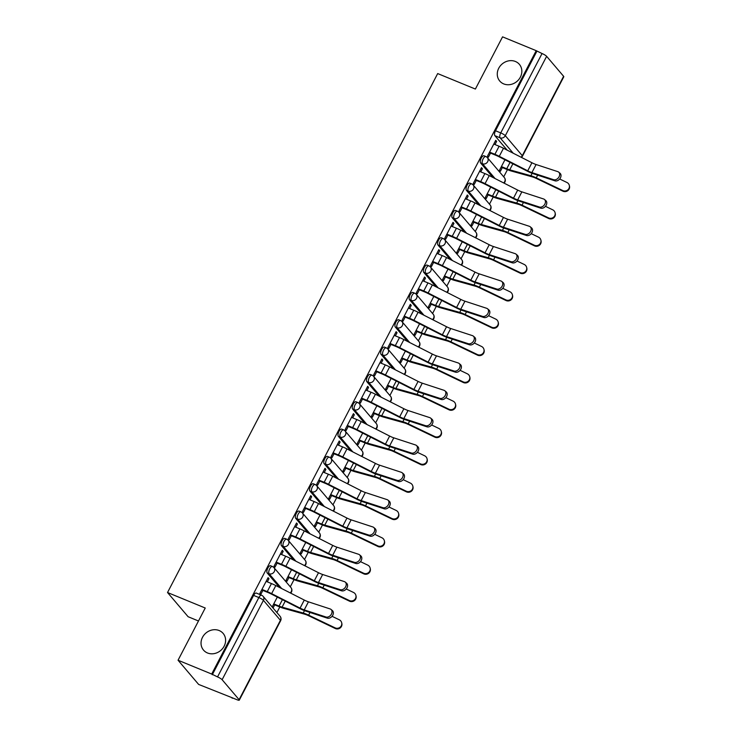 <?xml version="1.0" encoding="UTF-8"?>
<svg xmlns="http://www.w3.org/2000/svg" width="737" height="737" viewBox="0 0 737 737"><rect width="100%" height="100%" fill="white"/><g stroke="black" fill="none" stroke-linecap="round" stroke-linejoin="round"><path stroke-width="1.11" d="M219.156 630.54A12.879 11.433 139.6 0 1 223.136 633.415A12.879 11.433 139.6 0 1 222.648 648.486A12.879 11.433 139.6 0 1 207.484 652.973A12.879 11.433 139.6 0 1 203.513 650.098A12.879 11.433 139.6 0 1 203.992 635.027A12.879 11.433 139.6 0 1 219.156 630.54M515.393 61.475A12.879 11.433 139.6 0 1 519.373 64.349A12.879 11.433 139.6 0 1 518.885 79.421A12.879 11.433 139.6 0 1 503.721 83.907A12.879 11.433 139.6 0 1 499.75 81.033A12.879 11.433 139.6 0 1 500.23 65.962A12.879 11.433 139.6 0 1 515.393 61.475M270.571 565.749A4.026 1.686 112.3 0 0 267.844 568.061A4.026 1.686 112.3 0 0 267.218 572.971L269.079 573.736A4.026 1.686 -67.7 0 1 269.705 568.826A4.026 1.686 -67.7 0 1 272.432 566.513L270.571 565.749M284.795 538.415A4.026 1.686 112.3 0 0 282.068 540.728A4.026 1.686 112.3 0 0 281.442 545.647L283.303 546.412A4.026 1.686 -67.7 0 1 283.929 541.492A4.026 1.686 -67.7 0 1 286.656 539.18L284.795 538.415M299.029 511.082A4.026 1.686 112.3 0 0 296.302 513.394A4.026 1.686 112.3 0 0 295.675 518.314L297.536 519.078A4.026 1.686 -67.7 0 1 298.153 514.159A4.026 1.686 -67.7 0 1 300.889 511.847L299.029 511.082M313.253 483.758A4.026 1.686 112.3 0 0 310.526 486.061A4.026 1.686 112.3 0 0 309.899 490.98L311.76 491.745A4.026 1.686 -67.7 0 1 312.387 486.825A4.026 1.686 -67.7 0 1 315.114 484.513L313.253 483.758M327.486 456.424A4.026 1.686 112.3 0 0 324.75 458.736A4.026 1.686 112.3 0 0 324.133 463.647L325.994 464.411A4.026 1.686 -67.7 0 1 326.611 459.501A4.026 1.686 -67.7 0 1 329.347 457.189L327.486 456.424M341.71 429.091A4.026 1.686 112.3 0 0 338.983 431.403A4.026 1.686 112.3 0 0 338.357 436.313L340.218 437.078A4.026 1.686 -67.7 0 1 340.844 432.168A4.026 1.686 -67.7 0 1 343.571 429.855L341.71 429.091M355.943 401.757A4.026 1.686 112.3 0 0 353.207 404.069A4.026 1.686 112.3 0 0 352.59 408.98L354.442 409.744A4.026 1.686 -67.7 0 1 355.068 404.834A4.026 1.686 -67.7 0 1 357.804 402.522L355.943 401.757M370.167 374.424A4.026 1.686 112.3 0 0 367.441 376.736A4.026 1.686 112.3 0 0 366.814 381.655L368.675 382.42A4.026 1.686 -67.7 0 1 369.301 377.501A4.026 1.686 -67.7 0 1 372.028 375.188L370.167 374.424M384.401 347.09A4.026 1.686 112.3 0 0 381.665 349.402A4.026 1.686 112.3 0 0 381.038 354.322L382.899 355.087A4.026 1.686 -67.7 0 1 383.526 350.167A4.026 1.686 -67.7 0 1 386.252 347.855L384.401 347.09M398.625 319.766A4.026 1.686 112.3 0 0 395.898 322.069A4.026 1.686 112.3 0 0 395.272 326.988L397.132 327.753A4.026 1.686 -67.7 0 1 397.75 322.834A4.026 1.686 -67.7 0 1 400.486 320.521L398.625 319.766M412.849 292.432A4.026 1.686 112.3 0 0 410.122 294.745A4.026 1.686 112.3 0 0 409.496 299.655L411.357 300.42A4.026 1.686 -67.7 0 1 411.983 295.509A4.026 1.686 -67.7 0 1 414.71 293.197L412.849 292.432M427.082 265.099A4.026 1.686 112.3 0 0 424.346 267.411A4.026 1.686 112.3 0 0 423.729 272.322L425.59 273.086A4.026 1.686 -67.7 0 1 426.207 268.176A4.026 1.686 -67.7 0 1 428.943 265.864L427.082 265.099M441.306 237.765A4.026 1.686 112.3 0 0 438.579 240.078A4.026 1.686 112.3 0 0 437.953 244.988L439.814 245.753A4.026 1.686 -67.7 0 1 440.44 240.842A4.026 1.686 -67.7 0 1 443.167 238.53L441.306 237.765M455.54 210.432A4.026 1.686 112.3 0 0 452.804 212.744A4.026 1.686 112.3 0 0 452.186 217.664L454.038 218.428A4.026 1.686 -67.7 0 1 454.665 213.509A4.026 1.686 -67.7 0 1 457.401 211.197L455.54 210.432M469.764 183.098A4.026 1.686 112.3 0 0 467.037 185.411A4.026 1.686 112.3 0 0 466.41 190.33L468.271 191.095A4.026 1.686 -67.7 0 1 468.898 186.175A4.026 1.686 -67.7 0 1 471.625 183.863L469.764 183.098M483.997 155.774A4.026 1.686 112.3 0 0 481.261 158.077A4.026 1.686 112.3 0 0 480.635 162.997L482.495 163.761A4.026 1.686 -67.7 0 1 483.122 158.842A4.026 1.686 -67.7 0 1 485.849 156.53L483.997 155.774M178.05 660.232L205.236 608.016L167.529 592.52L437.686 73.571L475.383 89.057L502.56 36.85L536.204 50.678L211.694 674.051L178.05 660.232L198.631 684.424L232.477 697.875M276.891 612.548L279.802 606.966M290.286 586.818L294.026 579.632M304.519 559.484L308.25 552.308M318.743 532.151L322.484 524.974M332.967 504.827L336.708 497.641M347.201 477.493L350.941 470.307M361.425 450.16L365.165 442.974M375.658 422.826L379.398 415.64M389.882 395.493L393.622 388.316M404.116 368.159L407.847 360.983M418.34 340.835L422.08 333.649M432.573 313.501L436.304 306.316M446.797 286.168L450.537 278.982M461.021 258.834L464.761 251.649M475.254 231.501L478.995 224.324M489.479 204.167L493.219 196.991M503.712 176.843L507.452 169.657M198.483 620.987L188.11 616.722L167.529 592.52M232.275 698.252L231.676 697.552L236.918 699.699A4.026 0.774 -152.5 0 0 239.285 700.15A4.026 0.774 -152.5 0 0 239.101 699.68L222.123 679.717A4.026 0.774 -152.5 0 0 217.535 676.916L258.853 597.55A4.026 1.686 -67.7 0 1 261.589 595.238L256.347 593.082A4.026 1.686 -67.7 0 0 253.611 595.395L258.853 597.55A4.026 0.774 -152.5 0 1 263.431 600.351L222.123 679.717M211.694 674.051L217.535 676.916M507.185 150.145L494.868 135.663L500.11 137.819A4.026 1.686 -67.7 0 1 500.736 132.9L542.045 53.534A4.026 0.774 27.5 0 1 546.633 56.334L563.612 76.298A4.026 0.774 27.5 0 1 563.796 76.768L522.487 156.143A4.026 0.774 27.5 0 0 522.293 155.673L563.612 76.298M542.045 53.534L536.204 50.678M494.978 144.553L496.618 141.403L495.725 140.343L487.516 156.106L488.41 157.165L490.529 153.103M504.956 159.772L499.511 170.219L500.414 171.279L502.348 167.557M480.754 171.878L482.394 168.727L481.197 168.239M482.394 168.727L481.491 167.677L473.283 183.439L474.186 184.499L476.305 180.436M490.722 187.106L485.287 197.553L486.18 198.612L488.124 194.89M466.521 199.211L468.161 196.06L466.972 195.572M468.161 196.06L467.267 195.001L459.059 210.773L459.952 211.832L462.071 207.76M476.498 214.439L471.054 224.886L471.956 225.946L473.891 222.224M452.297 226.545L453.937 223.394L452.739 222.906M453.937 223.394L453.034 222.334L444.826 238.106L445.728 239.166L447.847 235.094M462.265 241.764L456.829 252.22L457.732 253.27L459.667 249.557M438.073 253.878L439.713 250.727L438.515 250.239M439.713 250.727L438.81 249.668L430.601 265.44L431.504 266.499L433.614 262.427M448.041 269.097L442.596 279.544L443.499 280.604L445.434 276.891M423.839 281.212L425.479 278.061L424.282 277.573M425.479 278.061L424.576 277.001L416.368 292.773L417.271 293.823L419.39 289.761M433.807 296.431L428.372 306.878L429.275 307.937L431.209 304.224M409.615 308.545L411.255 305.394L410.058 304.897M411.255 305.394L410.352 304.335L402.144 320.098L403.047 321.157L405.166 317.094M419.583 323.764L414.148 334.211L415.042 335.271L416.976 331.549M395.382 335.869L397.022 332.719L395.833 332.23M397.022 332.719L396.128 331.668L387.92 347.431L388.814 348.49L390.932 344.428M405.359 351.098L399.915 361.545L400.817 362.604L402.752 358.882M381.158 363.203L382.798 360.052L381.6 359.564M382.798 360.052L381.895 358.993L373.687 374.764L374.589 375.824L376.708 371.752M391.126 378.431L385.691 388.878L386.584 389.937L388.519 386.216M366.925 390.536L368.564 387.386L367.376 386.897M368.564 387.386L367.671 386.326L359.463 402.098L360.356 403.157L362.475 399.085M376.902 405.755L371.457 416.212L372.36 417.262L374.295 413.549M352.701 417.87L354.34 414.719L353.143 414.231M354.34 414.719L353.438 413.66L345.229 429.431L346.132 430.491L348.251 426.419M362.668 433.089L357.233 443.536L358.136 444.595L360.071 440.883M338.476 445.203L340.116 442.053L338.919 441.555M340.116 442.053L339.213 440.993L331.005 456.765L331.908 457.815L334.018 453.752M348.444 460.422L343 470.869L343.903 471.929L345.837 468.216M324.243 472.537L325.883 469.386L324.685 468.889M325.883 469.386L324.98 468.327L316.772 484.089L317.675 485.149L319.794 481.086M334.211 487.756L328.776 498.203L329.679 499.262L331.613 495.54M310.019 499.861L311.659 496.71L310.461 496.222M311.659 496.71L310.756 495.66L302.548 511.423L303.451 512.482L305.569 508.419M319.987 515.089L314.552 525.536L315.445 526.596L317.38 522.874M295.786 527.195L297.426 524.044L296.237 523.556M297.426 524.044L296.532 522.984L288.324 538.756L289.217 539.816L291.336 535.744M305.763 542.423L300.318 552.87L301.221 553.929L303.156 550.207M281.562 554.528L283.201 551.377L282.004 550.889M283.201 551.377L282.299 550.318L274.09 566.09L274.993 567.149L277.112 563.077M291.53 569.747L286.094 580.203L286.988 581.253L288.922 577.541M267.328 581.861L268.968 578.711L267.78 578.223M268.968 578.711L268.075 577.651L259.866 593.423L260.76 594.483L262.879 590.411M279.535 587.463L267.218 572.971M293.768 560.129L281.442 545.647M307.992 532.796L295.675 518.314M322.216 505.462L309.899 490.98M336.45 478.129L324.133 463.647M350.674 450.804L338.357 436.313M364.907 423.471L352.59 408.98M379.131 396.137L366.814 381.655M393.365 368.804L381.038 354.322M407.589 341.471L395.272 326.988M421.813 314.137L409.496 299.655M436.046 286.813L423.729 272.322M450.27 259.479L437.953 244.988M464.503 232.146L452.186 217.664M478.728 204.812L466.41 190.33M492.961 177.479L480.635 162.997M496.618 141.403L495.43 140.905M273.058 608.034L274.698 604.874M212.293 674.76L253.611 595.395M536.803 51.378L495.494 130.753A4.026 1.686 112.3 0 0 494.868 135.663M277.305 597.081L272.156 606.975M553.607 179.699A4.625 3.445 -50 0 0 558.747 177.341A4.625 3.445 -50 0 0 558.683 172.117A4.625 3.445 -50 0 0 557.798 171.638L536.085 164.526L531.893 172.587L553.607 179.699L554.943 180.823A4.625 3.445 130 0 0 560.083 178.465A4.625 3.445 130 0 0 560.019 173.25L558.683 172.117M489.331 152.605L495.688 155.221A10.06 1.925 27.5 0 1 499.161 156.824L527.609 171.306A10.06 1.925 -152.5 0 0 533.229 173.711L554.943 180.823M489.589 152.117L494.914 154.3A12.676 2.432 27.5 0 1 499.281 156.318L527.729 170.809A7.444 1.428 -152.5 0 0 531.893 172.587M493.79 144.056L499.106 146.248A12.676 2.432 27.5 0 1 503.482 148.266L531.93 162.748A7.444 1.428 -152.5 0 0 536.085 164.526M569.305 185.356L569.471 185.991A4.625 4.477 165.7 0 1 562.884 191.169L562.727 190.533A4.625 4.477 -14.3 0 0 569.305 185.356A4.625 4.477 -14.3 0 0 566.919 182.472L559.687 178.999M501.409 166.58L506.734 168.764A10.06 1.925 -152.5 0 0 509.737 169.823L530.889 175.728A10.06 1.925 27.5 0 1 536.269 177.838L562.727 190.533M501.151 167.069L507.507 169.685A12.676 2.432 -152.5 0 0 511.303 171.021L532.446 176.917A7.444 1.428 27.5 0 1 536.425 178.483L562.884 191.169M539.383 207.023A4.625 3.445 -50 0 0 544.514 204.674A4.625 3.445 -50 0 0 544.459 199.451A4.625 3.445 -50 0 0 543.574 198.972L521.86 191.86L517.66 199.911L539.383 207.023L540.718 208.147A4.625 3.445 130 0 0 545.85 205.798A4.625 3.445 130 0 0 545.795 200.575L544.459 199.451M475.107 179.939L481.464 182.555A10.06 1.925 27.5 0 1 484.937 184.158L513.385 198.64A10.06 1.925 -152.5 0 0 519.005 201.044L540.718 208.147M475.365 179.45L480.681 181.634A12.676 2.432 27.5 0 1 485.057 183.651L513.505 198.142A7.444 1.428 -152.5 0 0 517.66 199.911M479.557 171.389L484.882 173.573A12.676 2.432 27.5 0 1 489.248 175.59L517.696 190.082A7.444 1.428 -152.5 0 0 521.86 191.86M525.149 234.357A4.625 3.445 -50 0 0 530.29 232.008A4.625 3.445 -50 0 0 530.225 226.784A4.625 3.445 -50 0 0 529.35 226.296L507.627 219.184L503.435 227.245L525.149 234.357L526.485 235.481A4.625 3.445 130 0 0 531.626 233.132A4.625 3.445 130 0 0 531.561 227.908L530.225 226.784M460.883 207.272L467.24 209.888A10.06 1.925 27.5 0 1 470.703 211.482L499.152 225.973A10.06 1.925 -152.5 0 0 504.771 228.369L526.485 235.481M461.132 206.784L466.457 208.967A12.676 2.432 27.5 0 1 470.823 210.985L499.271 225.467A7.444 1.428 -152.5 0 0 503.435 227.245M465.333 198.723L470.648 200.906A12.676 2.432 27.5 0 1 475.024 202.924L503.472 217.415A7.444 1.428 -152.5 0 0 507.627 219.184M555.081 212.68L555.237 213.325A4.625 4.477 165.7 0 1 548.66 218.502L548.494 217.857A4.625 4.477 -14.3 0 0 555.081 212.68A4.625 4.477 -14.3 0 0 552.686 209.805L545.454 206.332M487.185 193.914L492.5 196.097A10.06 1.925 -152.5 0 0 495.513 197.157L516.655 203.053A10.06 1.925 27.5 0 1 522.036 205.172L548.494 217.857M486.927 194.402L493.283 197.019A12.676 2.432 -152.5 0 0 497.079 198.354L518.222 204.25A7.444 1.428 27.5 0 1 522.201 205.816L548.66 218.502M540.847 240.013L541.013 240.658A4.625 4.477 165.7 0 1 534.426 245.836L534.27 245.191A4.625 4.477 -14.3 0 0 540.847 240.013A4.625 4.477 -14.3 0 0 538.461 237.13L531.23 233.666M472.951 221.238L478.276 223.431A10.06 1.925 -152.5 0 0 481.279 224.49L502.431 230.386A10.06 1.925 27.5 0 1 507.811 232.505L534.27 245.191M472.693 221.736L479.05 224.343A12.676 2.432 -152.5 0 0 482.846 225.688L503.988 231.584A7.444 1.428 27.5 0 1 507.968 233.15L534.426 245.836M510.925 261.69A4.625 3.445 -50 0 0 516.057 259.341A4.625 3.445 -50 0 0 516.001 254.118A4.625 3.445 -50 0 0 515.117 253.629L493.403 246.517L489.202 254.578L510.925 261.69L512.261 262.814A4.625 3.445 130 0 0 517.402 260.465A4.625 3.445 130 0 0 517.337 255.242L516.001 254.118M446.65 234.606L453.006 237.222A10.06 1.925 27.5 0 1 456.479 238.816L484.928 253.307A10.06 1.925 -152.5 0 0 490.547 255.702L512.261 262.814M446.908 234.117L452.223 236.301A12.676 2.432 27.5 0 1 456.599 238.318L485.047 252.8A7.444 1.428 -152.5 0 0 489.202 254.578M451.099 226.056L456.424 228.24A12.676 2.432 27.5 0 1 460.791 230.257L489.239 244.739A7.444 1.428 -152.5 0 0 493.403 246.517M496.692 289.024A4.625 3.445 -50 0 0 501.833 286.675A4.625 3.445 -50 0 0 501.768 281.451A4.625 3.445 -50 0 0 500.893 280.963L479.17 273.851L474.978 281.912L496.692 289.024L498.037 290.148A4.625 3.445 130 0 0 503.168 287.798A4.625 3.445 130 0 0 503.113 282.575L501.768 281.451M432.426 261.939L438.782 264.546A10.06 1.925 27.5 0 1 442.246 266.149L470.694 280.631A10.06 1.925 -152.5 0 0 476.314 283.036L498.037 290.148M432.674 261.442L437.999 263.634A12.676 2.432 27.5 0 1 442.366 265.652L470.823 280.134A7.444 1.428 -152.5 0 0 474.978 281.912M436.875 253.39L442.191 255.573A12.676 2.432 27.5 0 1 446.567 257.591L475.015 272.073A7.444 1.428 -152.5 0 0 479.17 273.851M482.468 316.357A4.625 3.445 -50 0 0 487.599 313.999A4.625 3.445 -50 0 0 487.544 308.785A4.625 3.445 -50 0 0 486.66 308.296L464.946 301.184L460.745 309.245L482.468 316.357L483.804 317.481A4.625 3.445 130 0 0 488.944 315.132A4.625 3.445 130 0 0 488.88 309.909L487.544 308.785M418.192 289.272L424.549 291.88A10.06 1.925 27.5 0 1 428.022 293.483L456.47 307.965A10.06 1.925 -152.5 0 0 462.09 310.369L483.804 317.481M418.45 288.775L423.775 290.968A12.676 2.432 27.5 0 1 428.142 292.985L456.59 307.467A7.444 1.428 -152.5 0 0 460.745 309.245M422.642 280.714L427.967 282.907A12.676 2.432 27.5 0 1 432.333 284.924L460.791 299.406A7.444 1.428 -152.5 0 0 464.946 301.184M526.623 267.347L526.789 267.992A4.625 4.477 165.7 0 1 520.202 273.169L520.036 272.524A4.625 4.477 -14.3 0 0 526.623 267.347A4.625 4.477 -14.3 0 0 524.237 264.463L516.996 260.999M458.727 248.572L464.043 250.764A10.06 1.925 -152.5 0 0 467.055 251.824L488.198 257.72A10.06 1.925 27.5 0 1 493.578 259.839L520.036 272.524M458.469 249.069L464.826 251.676A12.676 2.432 -152.5 0 0 468.621 253.012L489.764 258.917A7.444 1.428 27.5 0 1 493.744 260.483L520.202 273.169M512.39 294.68L512.556 295.325A4.625 4.477 165.7 0 1 505.978 300.503L505.812 299.858A4.625 4.477 -14.3 0 0 512.39 294.68A4.625 4.477 -14.3 0 0 510.004 291.797L502.772 288.324M444.494 275.905L449.819 278.089A10.06 1.925 -152.5 0 0 452.831 279.157L473.974 285.053A10.06 1.925 27.5 0 1 479.354 287.172L505.812 299.858M444.236 276.393L450.593 279.01A12.676 2.432 -152.5 0 0 454.388 280.346L475.54 286.242A7.444 1.428 27.5 0 1 479.52 287.817L505.978 300.503M498.166 322.014L498.332 322.659A4.625 4.477 165.7 0 1 491.745 327.827L491.579 327.191A4.625 4.477 -14.3 0 0 498.166 322.014A4.625 4.477 -14.3 0 0 495.78 319.13L488.539 315.657M430.27 303.239L435.585 305.422A10.06 1.925 -152.5 0 0 438.598 306.491L459.741 312.387A10.06 1.925 27.5 0 1 465.121 314.506L491.579 327.191M430.012 303.727L436.368 306.343A12.676 2.432 -152.5 0 0 440.164 307.679L461.307 313.575A7.444 1.428 27.5 0 1 465.287 315.141L491.745 327.827M468.235 343.691A4.625 3.445 -50 0 0 473.375 341.332A4.625 3.445 -50 0 0 473.311 336.109A4.625 3.445 -50 0 0 472.435 335.63L450.712 328.518L446.521 336.579L468.235 343.691L469.58 344.815A4.625 3.445 130 0 0 474.711 342.456A4.625 3.445 130 0 0 474.656 337.242L473.311 336.109M403.968 316.597L410.325 319.213A10.06 1.925 27.5 0 1 413.789 320.816L442.237 335.298A10.06 1.925 -152.5 0 0 447.856 337.703L469.58 344.815M404.226 316.109L409.542 318.292A12.676 2.432 27.5 0 1 413.918 320.309L442.366 334.801A7.444 1.428 -152.5 0 0 446.521 336.579M408.418 308.048L413.743 310.24A12.676 2.432 27.5 0 1 418.109 312.258L446.558 326.74A7.444 1.428 -152.5 0 0 450.712 328.518M483.933 349.347L484.098 349.983A4.625 4.477 165.7 0 1 477.521 355.16L477.355 354.525A4.625 4.477 -14.3 0 0 483.933 349.347A4.625 4.477 -14.3 0 0 481.547 346.464L474.315 342.991M416.037 330.572L421.361 332.755A10.06 1.925 -152.5 0 0 424.374 333.815L445.517 339.72A10.06 1.925 27.5 0 1 450.897 341.83L477.355 354.525M415.788 331.06L422.144 333.677A12.676 2.432 -152.5 0 0 425.931 335.013L447.083 340.909A7.444 1.428 27.5 0 1 451.062 342.475L477.521 355.16M454.01 371.015A4.625 3.445 -50 0 0 459.151 368.666A4.625 3.445 -50 0 0 459.087 363.442A4.625 3.445 -50 0 0 458.202 362.963L436.488 355.851L432.297 363.903L454.01 371.015L455.346 372.139A4.625 3.445 130 0 0 460.487 369.79A4.625 3.445 130 0 0 460.422 364.566L459.087 363.442M389.735 343.93L396.091 346.547A10.06 1.925 27.5 0 1 399.565 348.15L428.013 362.632A10.06 1.925 -152.5 0 0 433.632 365.036L455.346 372.139M389.993 343.442L395.318 345.625A12.676 2.432 27.5 0 1 399.684 347.643L428.133 362.134A7.444 1.428 -152.5 0 0 432.297 363.903M394.194 335.381L399.509 337.564A12.676 2.432 27.5 0 1 403.885 339.582L432.333 354.073A7.444 1.428 -152.5 0 0 436.488 355.851M469.709 376.671L469.874 377.316A4.625 4.477 165.7 0 1 463.287 382.494L463.122 381.849A4.625 4.477 -14.3 0 0 469.709 376.671A4.625 4.477 -14.3 0 0 467.322 373.797L460.081 370.324M401.812 357.906L407.137 360.089A10.06 1.925 -152.5 0 0 410.14 361.148L431.292 367.044A10.06 1.925 27.5 0 1 436.663 369.163L463.122 381.849M401.554 358.394L407.911 361.01A12.676 2.432 -152.5 0 0 411.707 362.346L432.849 368.242A7.444 1.428 27.5 0 1 436.829 369.808L463.287 382.494M439.786 398.349A4.625 3.445 -50 0 0 444.918 395.999A4.625 3.445 -50 0 0 444.853 390.776A4.625 3.445 -50 0 0 443.978 390.288L422.264 383.176L418.063 391.236L439.786 398.349L441.122 399.472A4.625 3.445 130 0 0 446.253 397.123A4.625 3.445 130 0 0 446.198 391.9L444.853 390.776M375.511 371.264L381.867 373.88A10.06 1.925 27.5 0 1 385.34 375.474L413.789 389.965A10.06 1.925 -152.5 0 0 419.408 392.36L441.122 399.472M375.769 370.775L381.084 372.959A12.676 2.432 27.5 0 1 385.46 374.976L413.908 389.458A7.444 1.428 -152.5 0 0 418.063 391.236M379.96 362.715L385.285 364.898A12.676 2.432 27.5 0 1 389.652 366.915L418.1 381.407A7.444 1.428 -152.5 0 0 422.264 383.176M455.475 404.005L455.641 404.65A4.625 4.477 165.7 0 1 449.063 409.827L448.897 409.182A4.625 4.477 -14.3 0 0 455.475 404.005A4.625 4.477 -14.3 0 0 453.089 401.121L445.857 397.658M387.588 385.23L392.904 387.422A10.06 1.925 -152.5 0 0 395.916 388.482L417.059 394.378A10.06 1.925 27.5 0 1 422.439 396.497L448.897 409.182M387.33 385.727L393.687 388.335A12.676 2.432 -152.5 0 0 397.483 389.68L418.625 395.576A7.444 1.428 27.5 0 1 422.605 397.142L449.063 409.827M425.553 425.682A4.625 3.445 -50 0 0 430.694 423.333A4.625 3.445 -50 0 0 430.629 418.109A4.625 3.445 -50 0 0 429.745 417.621L408.031 410.509L403.839 418.57L425.553 425.682L426.889 426.806A4.625 3.445 130 0 0 432.029 424.457A4.625 3.445 130 0 0 431.965 419.233L430.629 418.109M361.287 398.597L367.643 401.214A10.06 1.925 27.5 0 1 371.107 402.807L399.555 417.299A10.06 1.925 -152.5 0 0 405.175 419.694L426.889 426.806M361.535 398.109L366.86 400.292A12.676 2.432 27.5 0 1 371.227 402.31L399.675 416.792A7.444 1.428 -152.5 0 0 403.839 418.57M365.736 390.048L371.052 392.231A12.676 2.432 27.5 0 1 375.428 394.249L403.876 408.731A7.444 1.428 -152.5 0 0 408.031 410.509M441.251 431.338L441.417 431.983A4.625 4.477 165.7 0 1 434.83 437.161L434.673 436.516A4.625 4.477 -14.3 0 0 441.251 431.338A4.625 4.477 -14.3 0 0 438.865 428.455L431.633 424.991M373.355 412.563L378.68 414.756A10.06 1.925 -152.5 0 0 381.683 415.815L402.835 421.711A10.06 1.925 27.5 0 1 408.215 423.83L434.673 436.516M373.097 413.061L379.454 415.668A12.676 2.432 -152.5 0 0 383.249 417.004L404.392 422.909A7.444 1.428 27.5 0 1 408.372 424.475L434.83 437.161M411.329 453.015A4.625 3.445 -50 0 0 416.46 450.666A4.625 3.445 -50 0 0 416.405 445.443A4.625 3.445 -50 0 0 415.521 444.955L393.807 437.842L389.606 445.903L411.329 453.015L412.665 454.139A4.625 3.445 130 0 0 417.805 451.79A4.625 3.445 130 0 0 417.741 446.567L416.405 445.443M347.053 425.931L353.41 428.538A10.06 1.925 27.5 0 1 356.883 430.141L385.331 444.623A10.06 1.925 -152.5 0 0 390.951 447.027L412.665 454.139M347.311 425.433L352.627 427.626A12.676 2.432 27.5 0 1 357.003 429.643L385.451 444.125A7.444 1.428 -152.5 0 0 389.606 445.903M351.503 417.382L356.828 419.565A12.676 2.432 27.5 0 1 361.194 421.582L389.643 436.064A7.444 1.428 -152.5 0 0 393.807 437.842M397.096 480.349A4.625 3.445 -50 0 0 402.236 477.991A4.625 3.445 -50 0 0 402.172 472.776A4.625 3.445 -50 0 0 401.297 472.288L379.573 465.176L375.382 473.237L397.096 480.349L398.441 481.473A4.625 3.445 130 0 0 403.572 479.124A4.625 3.445 130 0 0 403.517 473.9L402.172 472.776M332.829 453.264L339.186 455.871A10.06 1.925 27.5 0 1 342.65 457.474L371.098 471.956A10.06 1.925 -152.5 0 0 376.718 474.361L398.441 481.473M333.078 452.767L338.403 454.959A12.676 2.432 27.5 0 1 342.769 456.977L371.227 471.459A7.444 1.428 -152.5 0 0 375.382 473.237M337.279 444.706L342.594 446.898A12.676 2.432 27.5 0 1 346.97 448.916L375.419 463.398A7.444 1.428 -152.5 0 0 379.573 465.176M382.872 507.682A4.625 3.445 -50 0 0 388.003 505.324A4.625 3.445 -50 0 0 387.948 500.101A4.625 3.445 -50 0 0 387.063 499.622L365.349 492.509L361.148 500.57L382.872 507.682L384.207 508.806A4.625 3.445 130 0 0 389.348 506.448A4.625 3.445 130 0 0 389.283 501.234L387.948 500.101M318.596 480.588L324.953 483.205A10.06 1.925 27.5 0 1 328.426 484.808L356.874 499.29A10.06 1.925 -152.5 0 0 362.493 501.694L384.207 508.806M318.854 480.1L324.179 482.284A12.676 2.432 27.5 0 1 328.545 484.301L356.994 498.792A7.444 1.428 -152.5 0 0 361.148 500.57M323.046 472.039L328.37 474.232A12.676 2.432 27.5 0 1 332.737 476.249L361.194 490.731A7.444 1.428 -152.5 0 0 365.349 492.509M368.638 535.007A4.625 3.445 -50 0 0 373.779 532.658A4.625 3.445 -50 0 0 373.714 527.434A4.625 3.445 -50 0 0 372.839 526.955L351.116 519.843L346.924 527.895L368.638 535.007L369.983 536.131A4.625 3.445 130 0 0 375.115 533.781A4.625 3.445 130 0 0 375.059 528.558L373.714 527.434M304.372 507.922L310.728 510.538A10.06 1.925 27.5 0 1 314.192 512.141L342.641 526.623A10.06 1.925 -152.5 0 0 348.26 529.028L369.983 536.131M304.63 507.434L309.945 509.617A12.676 2.432 27.5 0 1 314.321 511.635L342.769 526.126A7.444 1.428 -152.5 0 0 346.924 527.895M308.821 499.373L314.146 501.556A12.676 2.432 27.5 0 1 318.513 503.574L346.961 518.065A7.444 1.428 -152.5 0 0 351.116 519.843M354.414 562.34A4.625 3.445 -50 0 0 359.545 559.991A4.625 3.445 -50 0 0 359.49 554.768A4.625 3.445 -50 0 0 358.606 554.279L336.892 547.167L332.7 555.228L354.414 562.34L355.75 563.464A4.625 3.445 130 0 0 360.89 561.115A4.625 3.445 130 0 0 360.826 555.891L359.49 554.768M290.138 535.255L296.495 537.872A10.06 1.925 27.5 0 1 299.968 539.466L328.416 553.957A10.06 1.925 -152.5 0 0 334.036 556.352L355.75 563.464M290.396 534.767L295.721 536.951A12.676 2.432 27.5 0 1 300.088 538.968L328.536 553.45A7.444 1.428 -152.5 0 0 332.7 555.228M294.597 526.706L299.913 528.89A12.676 2.432 27.5 0 1 304.289 530.907L332.737 545.398A7.444 1.428 -152.5 0 0 336.892 547.167M340.181 589.674A4.625 3.445 -50 0 0 345.321 587.325A4.625 3.445 -50 0 0 345.257 582.101A4.625 3.445 -50 0 0 344.382 581.613L322.668 574.501L318.467 582.562L340.181 589.674L341.526 590.798A4.625 3.445 130 0 0 346.657 588.448A4.625 3.445 130 0 0 346.602 583.225L345.257 582.101M275.914 562.589L282.271 565.196A10.06 1.925 27.5 0 1 285.735 566.799L314.192 581.29A10.06 1.925 -152.5 0 0 319.803 583.686L341.526 590.798M276.172 562.101L281.488 564.284A12.676 2.432 27.5 0 1 285.864 566.302L314.312 580.784A7.444 1.428 -152.5 0 0 318.467 582.562M280.364 554.04L285.689 556.223A12.676 2.432 27.5 0 1 290.056 558.241L318.504 572.723A7.444 1.428 -152.5 0 0 322.668 574.501M427.027 458.672L427.184 459.317A4.625 4.477 165.7 0 1 420.606 464.494L420.44 463.849A4.625 4.477 -14.3 0 0 427.027 458.672A4.625 4.477 -14.3 0 0 424.641 455.788L417.4 452.315M359.131 439.897L364.447 442.08A10.06 1.925 -152.5 0 0 367.459 443.149L388.602 449.045A10.06 1.925 27.5 0 1 393.982 451.164L420.44 463.849M358.873 440.385L365.23 443.001A12.676 2.432 -152.5 0 0 369.025 444.337L390.168 450.233A7.444 1.428 27.5 0 1 394.148 451.809L420.606 464.494M412.794 486.005L412.96 486.65A4.625 4.477 165.7 0 1 406.382 491.819L406.216 491.183A4.625 4.477 -14.3 0 0 412.794 486.005A4.625 4.477 -14.3 0 0 410.408 483.122L403.176 479.649M344.898 467.23L350.222 469.414A10.06 1.925 -152.5 0 0 353.235 470.482L374.378 476.378A10.06 1.925 27.5 0 1 379.758 478.497L406.216 491.183M344.64 467.719L350.996 470.335A12.676 2.432 -152.5 0 0 354.792 471.671L375.944 477.567A7.444 1.428 27.5 0 1 379.923 479.133L406.382 491.819M398.57 513.339L398.735 513.975A4.625 4.477 165.7 0 1 392.148 519.152L391.983 518.516A4.625 4.477 -14.3 0 0 398.57 513.339A4.625 4.477 -14.3 0 0 396.184 510.455L388.943 506.982M330.673 494.564L335.989 496.747A10.06 1.925 -152.5 0 0 339.002 497.807L360.144 503.703A10.06 1.925 27.5 0 1 365.524 505.822L391.983 518.516M330.416 495.052L336.772 497.668A12.676 2.432 -152.5 0 0 340.568 499.004L361.71 504.9A7.444 1.428 27.5 0 1 365.69 506.466L392.148 519.152M384.336 540.663L384.502 541.308A4.625 4.477 165.7 0 1 377.924 546.486L377.759 545.841A4.625 4.477 -14.3 0 0 384.336 540.663A4.625 4.477 -14.3 0 0 381.95 537.789L374.718 534.316M316.44 521.897L321.765 524.081A10.06 1.925 -152.5 0 0 324.777 525.14L345.92 531.036A10.06 1.925 27.5 0 1 351.3 533.155L377.759 545.841M316.191 522.386L322.548 525.002A12.676 2.432 -152.5 0 0 326.334 526.338L347.486 532.234A7.444 1.428 27.5 0 1 351.466 533.8L377.924 546.486M370.112 567.997L370.278 568.642A4.625 4.477 165.7 0 1 363.691 573.819L363.525 573.174A4.625 4.477 -14.3 0 0 370.112 567.997A4.625 4.477 -14.3 0 0 367.726 565.113L360.485 561.649M302.216 549.222L307.532 551.414A10.06 1.925 -152.5 0 0 310.544 552.474L331.696 558.37A10.06 1.925 27.5 0 1 337.067 560.488L363.525 573.174M301.958 549.719L308.315 552.326A12.676 2.432 -152.5 0 0 312.11 553.671L333.253 559.567A7.444 1.428 27.5 0 1 337.233 561.133L363.691 573.819M355.879 595.33L356.045 595.975A4.625 4.477 165.7 0 1 349.467 601.152L349.301 600.508A4.625 4.477 -14.3 0 0 355.879 595.33A4.625 4.477 -14.3 0 0 353.493 592.447L346.261 588.983M287.983 576.555L293.308 578.748A10.06 1.925 -152.5 0 0 296.32 579.807L317.463 585.703A10.06 1.925 27.5 0 1 322.843 587.822L349.301 600.508M287.734 577.053L294.091 579.66A12.676 2.432 -152.5 0 0 297.877 580.996L319.029 586.901A7.444 1.428 27.5 0 1 323.009 588.467L349.467 601.152M325.957 617.007A4.625 3.445 -50 0 0 331.097 614.658A4.625 3.445 -50 0 0 331.033 609.435A4.625 3.445 -50 0 0 330.148 608.946L308.435 601.834L304.243 609.895L325.957 617.007L327.292 618.131A4.625 3.445 130 0 0 332.433 615.782A4.625 3.445 130 0 0 332.369 610.558L331.033 609.435M261.681 589.922L268.038 592.53A10.06 1.925 27.5 0 1 271.511 594.133L299.959 608.615A10.06 1.925 -152.5 0 0 305.579 611.019L327.292 618.131M261.939 589.425L267.264 591.618A12.676 2.432 27.5 0 1 271.631 593.635L300.079 608.117A7.444 1.428 -152.5 0 0 304.243 609.895M266.14 581.373L271.456 583.557A12.676 2.432 27.5 0 1 275.831 585.574L304.28 600.056A7.444 1.428 -152.5 0 0 308.435 601.834M341.655 622.664L341.821 623.309A4.625 4.477 165.7 0 1 335.234 628.486L335.077 627.841A4.625 4.477 -14.3 0 0 341.655 622.664A4.625 4.477 -14.3 0 0 339.269 619.78L332.037 616.307M273.759 603.889L279.083 606.072A10.06 1.925 -152.5 0 0 282.087 607.141L303.239 613.037A10.06 1.925 27.5 0 1 308.619 615.155L335.077 627.841M273.501 604.377L279.857 606.993A12.676 2.432 -152.5 0 0 283.653 608.329L304.796 614.225A7.444 1.428 27.5 0 1 308.775 615.8L335.234 628.486M239.101 699.68L280.419 620.314L263.431 600.351A4.026 3.574 -40.4 0 0 263.118 596.353A4.026 4.026 0 0 0 261.589 595.238M513.201 153.213L500.11 137.819A4.026 3.574 139.6 0 0 505.315 135.7L522.293 155.673A4.026 3.574 139.6 0 1 521.004 157.184M546.633 56.334L505.315 135.7A4.026 0.774 -152.5 0 0 500.736 132.9L495.494 130.753M281.672 588.55L269.079 573.736A4.026 3.574 -40.4 0 0 274.284 571.626A4.026 3.574 139.6 0 0 273.971 567.628A4.026 4.026 0 0 0 272.432 566.513M295.896 561.216L283.303 546.412A4.026 3.574 -40.4 0 0 288.508 544.293A4.026 3.574 139.6 0 0 288.195 540.295A4.026 4.026 0 0 0 286.656 539.18M310.13 533.883L297.536 519.078A4.026 3.574 -40.4 0 0 302.741 516.959A4.026 3.574 139.6 0 0 302.428 512.961A4.026 4.026 0 0 0 300.889 511.847M324.354 506.549L311.76 491.745A4.026 3.574 -40.4 0 0 316.965 489.626A4.026 3.574 139.6 0 0 316.652 485.637A4.026 4.026 0 0 0 315.114 484.513M338.578 479.216L325.994 464.411A4.026 3.574 -40.4 0 0 331.199 462.302A4.026 3.574 139.6 0 0 330.876 458.303A4.026 4.026 0 0 0 329.347 457.189M352.811 451.892L340.218 437.078A4.026 3.574 -40.4 0 0 345.423 434.968A4.026 3.574 139.6 0 0 345.109 430.97A4.026 4.026 0 0 0 343.571 429.855M367.035 424.558L354.442 409.744A4.026 3.574 -40.4 0 0 359.647 407.635A4.026 3.574 139.6 0 0 359.334 403.636A4.026 4.026 0 0 0 357.804 402.522M381.269 397.225L368.675 382.42A4.026 3.574 -40.4 0 0 373.88 380.301A4.026 3.574 139.6 0 0 373.567 376.303A4.026 4.026 0 0 0 372.028 375.188M395.493 369.891L382.899 355.087A4.026 3.574 -40.4 0 0 388.104 352.968A4.026 3.574 139.6 0 0 387.791 348.97A4.026 4.026 0 0 0 386.252 347.855M409.726 342.558L397.132 327.753A4.026 3.574 -40.4 0 0 402.338 325.634A4.026 3.574 139.6 0 0 402.024 321.645A4.026 4.026 0 0 0 400.486 320.521M423.95 315.224L411.357 300.42A4.026 3.574 -40.4 0 0 416.562 298.31A4.026 3.574 139.6 0 0 416.248 294.312A4.026 4.026 0 0 0 414.71 293.197M438.183 287.9L425.59 273.086A4.026 3.574 -40.4 0 0 430.795 270.976A4.026 3.574 139.6 0 0 430.472 266.978A4.026 4.026 0 0 0 428.943 265.864M452.407 260.566L439.814 245.753A4.026 3.574 -40.4 0 0 445.019 243.643A4.026 3.574 139.6 0 0 444.706 239.645A4.026 4.026 0 0 0 443.167 238.53M466.632 233.233L454.038 218.428A4.026 3.574 -40.4 0 0 459.252 216.31A4.026 3.574 139.6 0 0 458.93 212.311A4.026 4.026 0 0 0 457.401 211.197M480.865 205.899L468.271 191.095A4.026 3.574 -40.4 0 0 473.476 188.976A4.026 3.574 139.6 0 0 473.163 184.978A4.026 4.026 0 0 0 471.625 183.863M495.089 178.566L482.495 163.761A4.026 3.574 -40.4 0 0 487.701 161.643A4.026 3.574 139.6 0 0 487.387 157.654A4.026 4.026 0 0 0 485.849 156.53M503.647 182.923A4.026 3.574 -40.4 0 0 504.366 177.617A4.026 4.026 0 0 1 504.071 183.145M486.144 156.751A4.026 3.574 139.6 0 1 487.387 157.654L504.366 177.617M489.414 210.257A4.026 3.574 -40.4 0 0 490.142 204.95A4.026 4.026 0 0 1 489.847 210.478M471.92 184.084A4.026 3.574 139.6 0 1 473.163 184.978L490.142 204.95M475.19 237.59A4.026 3.574 -40.4 0 0 475.909 232.275A4.026 4.026 0 0 1 475.614 237.802M457.686 211.418A4.026 3.574 139.6 0 1 458.93 212.311L475.909 232.275M460.957 264.915A4.026 3.574 -40.4 0 0 461.684 259.608A4.026 4.026 0 0 1 461.39 265.136M443.462 238.751A4.026 3.574 139.6 0 1 444.706 239.645L461.684 259.608M446.733 292.248A4.026 3.574 -40.4 0 0 447.46 286.942A4.026 4.026 0 0 1 447.166 292.469M429.238 266.085A4.026 3.574 139.6 0 1 430.472 266.978L447.46 286.942M432.499 319.582A4.026 3.574 -40.4 0 0 433.227 314.275A4.026 4.026 0 0 1 432.932 319.803M415.005 293.409A4.026 3.574 139.6 0 1 416.248 294.312L433.227 314.275M418.275 346.915A4.026 3.574 -40.4 0 0 419.003 341.609A4.026 4.026 0 0 1 418.708 347.136M400.781 320.742A4.026 3.574 139.6 0 1 402.024 321.645L419.003 341.609M404.051 374.249A4.026 3.574 -40.4 0 0 404.77 368.942A4.026 4.026 0 0 1 404.475 374.47M386.547 348.076A4.026 3.574 139.6 0 1 387.791 348.97L404.77 368.942M389.818 401.582A4.026 3.574 -40.4 0 0 390.546 396.266A4.026 4.026 0 0 1 390.251 401.794M372.323 375.409A4.026 3.574 139.6 0 1 373.567 376.303L390.546 396.266M375.594 428.906A4.026 3.574 -40.4 0 0 376.312 423.6A4.026 4.026 0 0 1 376.017 429.127M358.09 402.743A4.026 3.574 139.6 0 1 359.334 403.636L376.312 423.6M361.36 456.24A4.026 3.574 -40.4 0 0 362.088 450.933A4.026 4.026 0 0 1 361.793 456.461M343.866 430.076A4.026 3.574 139.6 0 1 345.109 430.97L362.088 450.933M347.136 483.573A4.026 3.574 -40.4 0 0 347.864 478.267A4.026 4.026 0 0 1 347.569 483.794M329.642 457.401A4.026 3.574 139.6 0 1 330.876 458.303L347.864 478.267M332.903 510.907A4.026 3.574 -40.4 0 0 333.631 505.6A4.026 4.026 0 0 1 333.336 511.128M315.408 484.734A4.026 3.574 139.6 0 1 316.652 485.637L333.631 505.6M318.679 538.24A4.026 3.574 -40.4 0 0 319.407 532.934A4.026 4.026 0 0 1 319.112 538.461M301.184 512.068A4.026 3.574 139.6 0 1 302.428 512.961L319.407 532.934M304.455 565.574A4.026 3.574 -40.4 0 0 305.173 560.258A4.026 4.026 0 0 1 304.878 565.786M286.951 539.401A4.026 3.574 139.6 0 1 288.195 540.295L305.173 560.258M290.221 592.898A4.026 3.574 -40.4 0 0 290.949 587.592A4.026 4.026 0 0 1 290.654 593.119M272.727 566.735A4.026 3.574 139.6 0 1 273.971 567.628L290.949 587.592M280.097 616.316A4.026 3.574 -40.4 0 1 280.419 620.314A4.026 0.774 27.5 0 1 280.604 620.784A4.026 4.026 0 0 0 280.097 616.316L263.118 596.353M499.106 146.248L494.914 154.3M531.93 162.748L527.729 170.809M503.482 148.266L499.281 156.318M506.734 168.764L510.059 162.37M536.269 177.838L537.66 175.157M530.889 175.728L532.132 173.324M509.737 169.823L512.878 163.807M484.882 173.573L480.681 181.634M517.696 190.082L513.505 198.142M489.248 175.59L485.057 183.651M470.648 200.906L466.457 208.967M503.472 217.415L499.271 225.467M475.024 202.924L470.823 210.985M492.5 196.097L495.826 189.704M522.036 205.172L523.436 202.491M516.655 203.053L517.908 200.657M495.513 197.157L498.645 191.141M478.276 223.431L481.602 217.037M507.811 232.505L509.203 229.824M502.431 230.386L503.675 227.991M481.279 224.49L484.421 218.465M456.424 228.24L452.223 236.301M489.239 244.739L485.047 252.8M460.791 230.257L456.599 238.318M442.191 255.573L437.999 263.634M475.015 272.073L470.823 280.134M446.567 257.591L442.366 265.652M427.967 282.907L423.775 290.968M460.791 299.406L456.59 307.467M432.333 284.924L428.142 292.985M464.043 250.764L467.378 244.371M493.578 259.839L494.978 257.158M488.198 257.72L489.451 255.315M467.055 251.824L470.188 245.799M449.819 278.089L453.144 271.695M479.354 287.172L480.745 284.491M473.974 285.053L475.227 282.649M452.831 279.157L455.963 273.132M435.585 305.422L438.92 299.029M465.121 314.506L466.521 311.815M459.741 312.387L460.993 309.982M438.598 306.491L441.73 300.466M413.743 310.24L409.542 318.292M446.558 326.74L442.366 334.801M418.109 312.258L413.918 320.309M421.361 332.755L424.687 326.362M450.897 341.83L452.297 339.149M445.517 339.72L446.769 337.316M424.374 333.815L427.506 327.799M399.509 337.564L395.318 345.625M432.333 354.073L428.133 362.134M403.885 339.582L399.684 347.643M407.137 360.089L410.463 353.696M436.663 369.163L438.064 366.482M431.292 367.044L432.536 364.649M410.14 361.148L413.282 355.133M385.285 364.898L381.084 372.959M418.1 381.407L413.908 389.458M389.652 366.915L385.46 374.976M392.904 387.422L396.23 381.029M422.439 396.497L423.839 393.816M417.059 394.378L418.312 391.983M395.916 388.482L399.049 382.457M371.052 392.231L366.86 400.292M403.876 408.731L399.675 416.792M375.428 394.249L371.227 402.31M378.68 414.756L382.006 408.362M408.215 423.83L409.606 421.149M402.835 421.711L404.079 419.307M381.683 415.815L384.825 409.79M356.828 419.565L352.627 427.626M389.643 436.064L385.451 444.125M361.194 421.582L357.003 429.643M342.594 446.898L338.403 454.959M375.419 463.398L371.227 471.459M346.97 448.916L342.769 456.977M328.37 474.232L324.179 482.284M361.194 490.731L356.994 498.792M332.737 476.249L328.545 484.301M314.146 501.556L309.945 509.617M346.961 518.065L342.769 526.126M318.513 503.574L314.321 511.635M299.913 528.89L295.721 536.951M332.737 545.398L328.536 553.45M304.289 530.907L300.088 538.968M285.689 556.223L281.488 564.284M318.504 572.723L314.312 580.784M290.056 558.241L285.864 566.302M364.447 442.08L367.781 435.687M393.982 451.164L395.382 448.483M388.602 449.045L389.855 446.64M367.459 443.149L370.591 437.124M350.222 469.414L353.548 463.02M379.758 478.497L381.149 475.807M374.378 476.378L375.63 473.974M353.235 470.482L356.367 464.457M335.989 496.747L339.324 490.354M365.524 505.822L366.925 503.141M360.144 503.703L361.397 501.307M339.002 497.807L342.134 491.791M321.765 524.081L325.091 517.687M351.3 533.155L352.691 530.474M345.92 531.036L347.173 528.641M324.777 525.14L327.91 519.124M307.532 551.414L310.867 545.021M337.067 560.488L338.467 557.808M331.696 558.37L332.94 555.974M310.544 552.474L313.686 546.449M293.308 578.748L296.633 572.354M322.843 587.822L324.243 585.141M317.463 585.703L318.716 583.299M296.32 579.807L299.452 573.782M271.456 583.557L267.264 591.618M304.28 600.056L300.079 608.117M275.831 585.574L271.631 593.635M279.083 606.072L282.409 599.678M308.619 615.155L310.01 612.475M303.239 613.037L304.482 610.632M282.087 607.141L285.228 601.116M239.285 700.15L280.604 620.784M521.446 157.414A4.026 4.026 0 0 0 522.487 156.143"/></g></svg>
